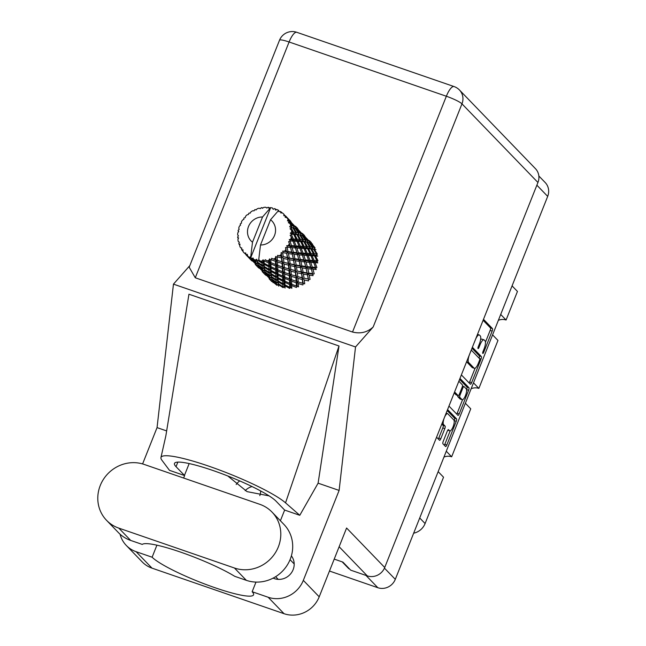 <?xml version="1.0" encoding="UTF-8"?>
<svg xmlns="http://www.w3.org/2000/svg" width="646" height="646" viewBox="0 0 646 646"><rect width="100%" height="100%" fill="white"/><g stroke="black" fill="none" stroke-linecap="round" stroke-linejoin="round"><path stroke-width="0.97" d="M447.815 430.139L449.576 430.745A5.83 1.76 109 0 0 449.81 430.898A5.83 1.76 109 0 0 453.226 426.376A5.83 1.76 109 0 0 453.847 420.029L447.823 413.795A5.83 1.76 109 0 0 447.597 413.642A5.83 1.76 109 0 0 444.335 417.744A5.83 1.76 109 0 0 443.56 424.511L445.094 426.102A2.18 0.662 109 0 1 444.803 428.637L440.782 438.755A2.18 0.662 109 0 1 439.563 440.289A2.18 0.662 109 0 1 439.474 440.233L436.575 437.229M252.053 486.559A13.881 13.073 -44 0 0 245.189 490.661M236.194 484.5A13.881 13.073 136 0 1 239.731 480.915M449.576 430.745L448.574 429.711A2.18 0.662 109 0 0 448.486 429.655A2.18 0.662 109 0 0 447.266 431.189L443.245 441.307A2.18 0.662 109 0 0 442.954 443.834L445.522 446.491A2.18 0.662 109 0 0 445.603 446.548A2.18 0.662 109 0 0 446.822 445.013L456.229 421.37A2.18 0.662 109 0 0 456.52 418.834L447.573 409.572M461.373 374.906L470.32 384.176A2.18 0.662 109 0 0 470.401 384.233A2.18 0.662 109 0 0 471.62 382.698L481.036 359.055A2.18 0.662 109 0 0 481.318 356.519L472.371 347.257M538.845 175.97L545.192 182.535A13.768 12.968 136 0 1 547.687 196.384L395.295 579.341A13.768 12.968 136 0 1 377.853 587.723L329.468 571.032M480.559 339.772A6.977 2.108 109 0 1 481.956 339.142L483.959 339.828A6.977 2.108 109 0 1 484.234 340.014L484.993 340.805A6.977 2.108 109 0 1 484.072 348.897L482.974 351.65A1.526 0.46 109 0 0 482.828 353.459A1.526 0.46 109 0 0 483.684 352.385L492.155 331.099A2.18 0.662 109 0 0 492.446 328.572L483.499 319.31M483.959 339.828A6.977 2.108 109 0 0 480.059 344.746L478.961 347.5A1.526 0.46 109 0 1 478.105 348.574A1.526 0.46 109 0 1 478.25 346.765L479.348 344.003A6.977 2.108 109 0 0 480.269 335.912L479.51 335.121A6.977 2.108 109 0 0 479.235 334.943A6.977 2.108 109 0 0 475.335 339.853L474.237 342.606A1.526 0.46 109 0 1 474.116 342.889M466.565 389.691L468.633 390.208A2.18 0.662 109 0 0 468.923 387.681L459.976 378.419M468.633 390.208L459.225 413.852A2.18 0.662 109 0 1 458.006 415.386A2.18 0.662 109 0 1 457.917 415.33L448.97 406.068M454.59 391.944L458.103 395.578A2.18 0.662 109 0 0 458.192 395.635A2.18 0.662 109 0 0 459.411 394.1L462.084 387.39A2.18 0.662 109 0 0 462.375 384.855L458.862 381.221M446.273 451.223L451.659 456.795L470.748 408.821L465.37 403.257M500.707 314.457L506.084 320.02L517.454 291.443L512.076 285.879M473.494 382.844L478.872 388.407L497.961 340.434L492.583 334.87M348.945 568.351L349.518 568.94M348.8 568.698L342.202 561.867M260.653 490.952A13.881 13.073 136 0 1 259.797 495.652M419.714 517.979L425.092 523.551L443.536 477.208L438.149 471.637M512.238 285.475A8.883 8.366 -44 0 0 512.431 286.243M498.365 320.327A11.103 10.457 136 0 1 506.084 320.02M471.152 388.714A11.103 10.457 136 0 1 478.872 388.407M443.939 457.102A11.103 10.457 136 0 1 451.659 456.795M425.092 523.551A15.1 14.228 136 0 1 413.658 533.192M485.453 342.227L490.152 330.405A2.18 0.662 109 0 0 490.443 327.877L483.111 320.287M479.098 358.183A2.18 0.662 109 0 0 479.324 355.833L471.984 348.234M469.141 382.957A2.18 0.662 109 0 0 469.626 382.004L475.101 368.228M479.445 360.516A1.526 0.46 109 0 0 479.647 358.748L471.62 350.439A1.526 0.46 109 0 0 471.564 350.398A1.526 0.46 109 0 0 470.708 351.472L469.553 354.379A6.977 2.108 109 0 0 468.625 362.471L474.107 368.155A6.977 2.108 109 0 0 474.39 368.333A6.977 2.108 109 0 0 478.29 363.423L479.445 360.516M466.606 361.76A6.977 2.108 109 0 0 466.622 361.784L468.625 362.471M474.39 368.333L472.387 367.647A6.977 2.108 109 0 1 472.113 367.461L466.622 361.784M462.576 399.712L457.223 413.165L459.225 413.852M456.746 414.118A2.18 0.662 109 0 0 457.223 413.165M454.203 392.921L456.1 394.892A2.18 0.662 109 0 0 456.189 394.948A2.18 0.662 109 0 0 456.294 394.956M459.589 379.396L466.921 386.986L468.923 387.681M461.955 399.559A5.83 1.76 109 0 0 462.181 399.712A5.83 1.76 109 0 0 465.605 395.199A5.83 1.76 109 0 0 466.218 388.844L464.094 386.647A2.18 0.662 109 0 0 464.014 386.591A2.18 0.662 109 0 0 462.794 388.125L460.122 394.835A2.18 0.662 109 0 0 459.831 397.363L461.955 399.559L459.952 398.873A5.83 1.76 109 0 0 460.186 399.026L462.181 399.712M457.739 395.481A2.18 0.662 109 0 0 457.828 396.676L459.831 397.363M459.952 398.873L457.828 396.676M466.63 389.522A2.18 0.662 109 0 0 466.921 386.986M447.775 430.196A5.83 1.76 109 0 0 447.807 430.204L449.81 430.898M438.295 439.014A2.18 0.662 109 0 0 438.779 438.061L442.809 427.943A2.18 0.662 109 0 0 443.091 425.415L441.799 424.075M454.178 420.812L454.235 420.675A2.18 0.662 109 0 0 454.526 418.148L447.185 410.549M444.343 445.272A2.18 0.662 109 0 0 444.819 444.319L450.165 430.906M144.147 464.417A34.642 32.631 -44 0 0 100.259 485.501A34.642 32.631 -44 0 0 106.558 520.329A34.642 32.631 -44 0 0 118.799 528.113L234.441 568.012A34.642 32.631 -44 0 0 274.744 553.719A34.642 32.631 -44 0 0 272.031 512.1A34.642 32.631 -44 0 0 259.789 504.316L144.147 464.417M273.137 578.113A14.769 13.913 -44 0 0 293.139 569.651A14.769 13.913 -44 0 0 291.378 555.875M106.558 520.329L118.46 532.651A34.642 32.631 -44 0 0 130.702 540.436L142.257 544.417A55.516 8.043 -158.3 0 1 180.5 552.08A55.516 8.043 -158.3 0 1 234.789 576.345L246.344 580.334A34.642 32.631 -44 0 0 286.646 566.041A34.642 32.631 -44 0 0 283.933 524.423L272.031 512.1M537.94 182.495L461.971 103.853A13.768 12.968 136 0 0 459.467 90.004L535.437 168.654A13.768 12.968 136 0 1 537.94 182.495L384.725 567.503L346.587 528.016L319.213 596.815A27.754 26.147 136 0 1 284.046 613.7L151.996 568.141A27.754 26.147 136 0 1 142.193 561.907L126.301 545.458A27.754 26.147 -44 0 0 136.112 551.692L151.996 568.141M142.596 463.925L157.051 427.612L173.459 284.135L189.819 265.619M120.067 534.202A27.754 26.147 -44 0 0 126.301 545.458M156.913 545.176L152.117 557.215L136.112 551.692M183.626 478.04L184.619 475.561L169.478 470.336L161.88 460.178A68.839 9.981 -158.3 0 1 160.959 457.53A68.839 9.981 -158.3 0 1 215.675 468.6A68.839 9.981 -158.3 0 1 285.54 502.846L299.784 515.298L284.644 510.074L280.396 520.757M166.652 430.922L157.051 427.612M284.046 613.7L268.163 597.251L252.15 591.728L255.986 582.086M268.163 597.251A27.754 26.147 -44 0 0 303.321 580.366L339.118 490.427L318.107 483.176L299.784 515.298M160.951 457.53L165.82 436.002L188.947 294.213L339.005 345.99L285.54 502.846M318.107 483.176L339.005 345.99M339.118 490.427L355.526 346.95L173.459 284.135M384.725 567.503A13.768 12.968 136 0 1 367.283 575.877L350.681 570.152L342.921 562.117L334.216 559.113M355.526 346.95L373.178 326.973C367.421 332.327 360.533 334.014 352.53 332.028L195.27 277.772L189.181 267.218L279.516 40.222A13.768 1.995 21.7 0 1 289.101 41.99L195.27 277.772M152.117 557.215A55.516 8.043 -158.3 0 0 207.334 584.985A55.516 8.043 -158.3 0 0 253.563 594.837A55.516 8.043 -158.3 0 0 252.15 591.728M227.796 475.973L247.071 491.63L269.132 495.894M184.619 475.561A55.516 8.043 21.7 0 1 184.457 475.399L176.035 466.687A55.516 8.043 21.7 0 1 174.477 463.416A55.516 8.043 21.7 0 1 221.013 473.381A55.516 8.043 21.7 0 1 276.076 501.199L284.49 509.912A55.516 8.043 21.7 0 1 284.644 510.074M255.485 260.758L253.555 259.377A27.754 26.147 -44 0 0 254.467 259.708A27.754 26.147 -44 0 0 255.396 260.007L255.485 260.758L256.971 260.863L257.649 262.995L262.228 266.12L262.421 267.937L257.916 264.626L257.649 262.995M269.35 275.115L264.852 271.813L264.585 270.181L269.164 273.298L269.35 275.115L270.844 275.22L271.522 277.36L276.1 280.477L276.286 282.294L271.78 278.983L271.522 277.36M273.121 282.706L272.555 281.591L276.868 285.241L278.305 284.725L278.717 286.162L278.45 284.539L283.037 287.656L284.329 286.832L282.964 286.759L278.361 283.739L278.2 281.826L282.867 284.66L282.964 286.759M246.457 255.331L245.771 254.556L245.722 252.957L244.317 253.111A27.754 26.147 -44 0 1 243.066 251.657L242.936 249.711L241.862 249.994A27.754 26.147 -44 0 1 241.564 249.534L241.83 248.007L240.53 247.749A27.754 26.147 -44 0 1 239.706 246.005L239.989 244.123L238.972 244.075A27.754 26.147 -44 0 1 238.802 243.542L239.359 242.177L238.261 241.539A27.754 26.147 -44 0 1 237.906 239.618L238.568 237.89L237.688 237.526A27.754 26.147 -44 0 1 237.655 236.969L238.455 235.822L237.647 234.861A27.754 26.147 -44 0 1 237.793 232.883L238.77 231.413L238.099 230.775A27.754 26.147 -44 0 1 238.213 230.218L239.181 229.346L238.729 228.143A27.754 26.147 -44 0 1 239.359 226.229L240.587 225.091L240.183 224.243A27.754 26.147 -44 0 1 240.425 223.718L241.491 223.161L241.434 221.804A27.754 26.147 -44 0 1 242.516 220.084L243.889 219.325L243.8 218.324A27.754 26.147 -44 0 1 244.164 217.88L245.23 217.654L245.601 216.249A27.754 26.147 -44 0 1 247.063 214.819L248.484 214.472L248.718 213.414A27.754 26.147 -44 0 1 249.178 213.059L250.18 213.164L250.963 211.815A27.754 26.147 -44 0 1 252.707 210.774L254.072 210.846L254.645 209.805A27.754 26.147 -44 0 1 255.17 209.57L256.018 209.982L257.181 208.787A27.754 26.147 -44 0 1 259.111 208.198L260.306 208.674L261.194 207.721A27.754 26.147 -44 0 1 261.751 207.624L262.381 208.303L263.867 207.358A27.754 26.147 -44 0 1 265.853 207.261L266.798 208.077L267.961 207.309A27.754 26.147 -44 0 1 268.518 207.35L268.873 208.238L270.601 207.616A27.754 26.147 -44 0 1 270.65 207.624L250.914 257.205L250.745 256.728L249.38 257.286L249.582 257.811L247.781 256.204L247.232 254.306L246.183 254.92L250.454 259.377L246.304 255.17M245.771 254.556A27.754 26.147 -44 0 0 246.183 254.92M247.781 256.204A27.754 26.147 -44 0 0 249.38 257.286M250.745 256.728L252.497 242.226A14.43 13.598 -44 0 1 248.516 226.488A14.43 13.598 -44 0 1 262.542 216.975L270.65 207.624A27.754 26.147 -44 0 1 272.515 208.012L273.169 209.312L274.518 208.585A27.754 26.147 -44 0 1 275.043 208.763L275.551 210.136L276.956 209.538A27.754 26.147 -44 0 1 278.652 210.386L270.545 219.729L260.5 244.979A14.43 13.598 -44 0 0 274.526 235.467A14.43 13.598 -44 0 0 270.545 219.729M256.115 209.885L255.17 209.57M311.097 244.01L311.251 242.516L309.41 240.611M262.744 208.069L261.751 207.624M305.138 236.565L302.473 233.44M303.563 234.546L304.476 235.499L304.161 236.832M284.959 284.821L284.902 282.334L289.626 284.587L289.674 287.268L284.959 284.821L284.054 283.691L284.329 286.832L285.08 288.076L284.991 285.879L289.699 288.423L290.765 287.317L291.814 288.318L291.758 285.54L296.441 287.502L297.217 286.178L298.5 286.872L298.323 283.529L302.845 284.943L303.273 283.489L304.71 283.828L304.282 279.976L308.505 280.905L308.562 279.411L310.064 279.387L309.256 275.115L313.06 275.656L312.745 274.211L314.214 273.815L312.93 269.237L316.233 269.511L315.563 268.219L316.903 267.468L315.078 262.712L317.816 262.865L316.839 261.8L317.969 260.75L315.563 255.961L317.719 256.131L316.483 255.356L317.339 254.08L314.352 249.404L315.934 249.736L314.529 249.299L315.054 247.87L311.525 243.445L312.591 244.075M311.106 243.348L311.525 243.445M310.984 243.203L314.432 247.668L312.93 247.305L309.66 242.735L310.984 243.203L310.855 242.161M309.862 241.475L309.523 242.953L309.361 241.208L308.118 240.692L304.589 236.266L309.361 241.208M269.592 207.972L268.518 207.35M298.202 229.387L295.537 226.253M296.627 227.376L297.548 228.321L297.233 229.653M312.93 247.305L312.236 248.67L314.529 249.299L314.432 247.668M313.568 249.275L316.467 253.975L314.4 253.797L311.695 249.041L313.568 249.275L312.236 248.67L314.352 249.404M308.594 242.428L309.66 242.735M308.118 240.692L307.601 242.121L307.496 240.498L305.994 240.126L302.724 235.556L304.048 236.024L303.919 234.982M304.169 236.178L304.589 236.266M302.926 234.296L302.586 235.774L302.425 234.022L301.181 233.513L297.653 229.088L302.425 234.022M276.423 209.764L275.043 208.763M304.048 236.024L307.496 240.498M308.998 242.557L312.188 247.16L310.403 246.901L307.415 242.226L308.998 242.557L305.3 241.491L307.415 242.226M314.4 253.797L313.399 254.968L316.483 255.356L316.467 253.975M314.513 255.897L316.831 260.685L314.182 260.548L312.058 255.751L314.513 255.897L313.399 254.968L315.563 255.961M310.403 246.901L309.547 248.177L312.236 248.67L312.188 247.16M310.783 248.952L313.399 253.725L311.033 253.571L308.626 248.783L310.783 248.952L309.547 248.177L311.695 249.041M305.994 240.126L305.3 241.491L305.251 239.981L303.475 239.723L300.479 235.047L302.07 235.378L305.251 239.981M301.601 235.233L302.724 235.556M301.181 233.513L300.665 234.942L300.568 233.319L299.058 232.94L295.795 228.377L297.112 228.837L296.99 227.804M297.233 228.991L297.653 229.088M295.989 227.117L295.65 228.587L295.488 226.851L294.253 226.334L290.716 221.909L295.488 226.851M291.273 222.208L288.6 219.075M289.691 220.189L290.611 221.142L290.296 222.474M282.262 212.986L280.905 211.775A27.754 26.147 -44 0 0 280.453 211.468L278.927 211.702L278.692 210.402A27.754 26.147 -44 0 0 278.652 210.386M285.161 216.257L284.321 214.892M284.587 215.142L284.603 215.74M251.173 258.303A27.754 26.147 -44 0 0 251.665 258.545L255.59 261.525L255.897 263.067L251.528 259.49L250.914 257.205M253.555 259.377L253.079 257.988L251.665 258.545M257.415 260.532A27.754 26.147 -44 0 0 257.956 260.645L262.058 263.124L262.163 265.223L257.552 262.195L256.728 259.248L255.396 260.007M258.917 259.967L257.956 260.645M297.112 228.837L300.568 233.319M306.632 242.097L309.531 246.804L307.464 246.619L304.759 241.862L306.632 242.097L302.619 240.998L304.759 241.862M280.905 211.775L280.606 212.841L282.544 213.019A27.754 26.147 -44 0 1 283.974 214.294L283.804 215.691L285.395 215.78L286.121 216.515M260.5 244.979L258.755 259.49L260.031 260.96A27.754 26.147 -44 0 0 261.993 261.105L262.026 262.106L260.031 260.96M264.109 261.105A27.754 26.147 -44 0 0 264.674 261.081L268.817 263.043L268.873 265.732L264.157 263.285L264.109 261.105L263.1 259.781L261.993 261.105M266.79 260.863A27.754 26.147 -44 0 0 268.76 260.516L268.793 261.759L265.183 259.676L264.674 261.081M270.835 259.991A27.754 26.147 -44 0 0 271.385 259.821L275.446 261.291L275.592 264.545L270.924 262.672L270.835 259.991L269.576 258.901L268.76 260.516M273.411 259.094A27.754 26.147 -44 0 0 275.261 258.271L275.358 259.749L271.603 258.279L271.385 259.821M277.174 257.253A27.754 26.147 -44 0 0 277.667 256.955L281.519 257.972L281.898 261.743L277.417 260.411L277.174 257.253L275.721 256.454L275.261 258.271M279.484 255.759A27.754 26.147 -44 0 0 281.099 254.516L281.317 256.204L277.562 255.356L277.667 256.955M282.722 253.062A27.754 26.147 -44 0 0 283.134 252.659L286.671 253.289L287.413 257.504L283.247 256.64L282.722 253.062L281.155 252.586L281.099 254.516M284.62 251.068A27.754 26.147 -44 0 0 285.895 249.477L286.291 251.334L282.69 251.084L283.134 252.659M287.131 247.693A27.754 26.147 -44 0 0 287.438 247.2L290.563 247.547L291.766 252.085L288.035 251.593L287.131 247.693L285.54 247.547L285.895 249.477M288.504 245.31A27.754 26.147 -44 0 0 289.36 243.485L289.965 245.456L286.671 245.73L287.438 247.2M290.135 241.475A27.754 26.147 -44 0 0 290.312 240.926L292.961 241.103L294.705 245.835L291.483 245.593L290.135 241.475L288.592 241.652L289.36 243.485M290.886 238.867A27.754 26.147 -44 0 0 291.273 236.904L292.105 238.939L289.255 239.642L290.312 240.926M291.524 234.797A27.754 26.147 -44 0 0 291.564 234.232L293.712 234.361L296.03 239.149L293.381 239.004L291.524 234.797L290.119 235.273L291.273 236.904M291.612 232.116A27.754 26.147 -44 0 0 291.507 230.154L292.59 232.189L291.612 232.116L290.264 233.19L291.564 234.232M291.233 228.078A27.754 26.147 -44 0 0 291.128 227.529L292.759 227.739L295.658 232.439L293.599 232.261L291.233 228.078L290.03 228.813L291.507 230.154M290.652 225.502A27.754 26.147 -44 0 0 290.054 223.653L291.386 225.624L290.652 225.502L289.65 226.786L291.128 227.529M289.263 221.748A27.754 26.147 -44 0 0 289.028 221.247L290.175 221.667L293.623 226.132L292.129 225.769L289.263 221.748L288.326 222.668L290.054 223.653M288.051 219.438A27.754 26.147 -44 0 0 287.002 217.823L288.552 219.672L288.051 219.438L287.454 220.827L289.028 221.247M285.839 216.208L290.054 220.625L285.75 216.2L285.12 217.234L287.002 217.823M285.75 216.2A27.754 26.147 -44 0 0 285.395 215.78M314.182 260.548L312.939 261.444L316.839 261.8L316.831 260.685M313.77 262.639L315.506 267.371L312.293 267.129L310.734 262.438L313.77 262.639L312.939 261.444L315.078 262.712M311.033 253.571L309.902 254.613L313.399 254.968L313.399 253.725M310.879 255.687L312.914 260.475L309.967 260.29L308.142 255.533L310.879 255.687L309.902 254.613L312.058 255.751M307.464 246.619L306.462 247.781L309.547 248.177L309.531 246.804M307.577 248.718L309.902 253.507L307.246 253.361L305.13 248.573L307.577 248.718L306.462 247.781L308.626 248.783M303.475 239.723L302.619 240.998L302.594 239.626L300.527 239.432L297.83 234.684L299.696 234.918L302.594 239.626M302.07 235.378L300.479 235.047M299.058 232.94L298.363 234.304L298.315 232.802L296.538 232.544L293.542 227.86L295.133 228.2L298.315 232.802M294.77 228.086L295.795 228.377M294.253 226.334L293.728 227.763L293.623 226.132M290.175 221.667L290.054 220.625M289.061 219.939L288.722 221.416L288.552 219.672M290.296 221.812L290.716 221.909M284.458 215.732L283.974 214.294M303.854 241.774L306.462 246.538L304.105 246.392L301.69 241.604L303.854 241.774L302.619 240.998L299.526 240.603L301.69 241.604M312.293 267.129L310.879 267.702L315.563 268.219L315.506 267.371M311.372 269.083L312.567 273.621L308.836 273.129L307.803 268.688L311.372 269.083L310.879 267.702L312.93 269.237M309.967 260.29L308.626 261.041L312.939 261.444L312.914 260.475M309.297 262.333L310.766 266.992L307.278 266.637L305.994 262.058L309.297 262.333L308.626 261.041L310.734 262.438M307.246 253.361L306.002 254.266L309.902 254.613L309.902 253.507M306.834 255.461L308.57 260.201L305.356 259.95L303.806 255.259L306.834 255.461L306.002 254.266L308.142 255.533M304.105 246.392L302.974 247.442L306.462 247.781L306.462 246.538M303.951 248.508L305.978 253.289L303.039 253.119L301.206 248.355L303.951 248.508L302.974 247.442L305.13 248.573M300.527 239.432L299.526 240.603L299.526 239.359L297.168 239.214L294.754 234.425L296.918 234.595L299.526 239.359M299.696 234.918L295.682 233.82L297.83 234.684M296.538 232.544L295.682 233.82L295.658 232.439M295.133 228.2L293.542 227.86M292.129 225.769L291.435 227.134L291.386 225.624M300.64 241.531L302.966 246.328L300.309 246.183L298.194 241.394L300.64 241.531L299.526 240.603L296.038 240.264L298.194 241.394M308.836 273.129L307.351 273.347L312.745 274.211L312.341 272.701M307.472 274.825L308.215 279.04L304.048 278.176L303.442 274.098L307.472 274.825L307.351 273.347L309.256 275.115M307.278 266.637L305.816 267.032L310.879 267.702L310.766 266.992M306.123 268.478L307.092 272.87L303.127 272.2L302.32 267.937L306.123 268.478L305.816 267.032L307.803 268.688M305.356 259.95L303.943 260.524L308.626 261.041L308.57 260.201M304.436 261.905L305.639 266.443L301.9 265.95L300.866 261.509L304.436 261.905L303.943 260.524L305.994 262.058M303.039 253.119L301.698 253.862L306.002 254.266L305.978 253.289M302.368 255.154L303.83 259.813L300.342 259.458L299.058 254.871L302.368 255.154L301.698 253.862L303.806 255.259M300.309 246.183L299.066 247.087L302.974 247.442L302.966 246.328M299.897 248.274L301.642 253.022L298.42 252.764L296.869 248.08L299.897 248.274L299.066 247.087L301.206 248.355M297.168 239.214L296.038 240.264L296.03 239.149M296.918 234.595L295.682 233.82L292.598 233.424L294.754 234.425M293.599 232.261L292.598 233.424L292.59 232.189M292.759 227.739L289.65 226.786M297.015 241.329L299.041 246.11L296.102 245.932L294.269 241.176L297.015 241.329L296.038 240.264L292.129 239.908L294.269 241.176M304.048 278.176L308.215 279.04M302.328 279.508L302.708 283.279L298.226 281.955L297.935 278.345L302.328 279.508L302.57 278.022L304.282 279.976M303.127 272.2L301.625 272.232L307.351 273.347L307.092 272.87M301.569 273.726L302.118 277.74L297.774 276.649L297.346 272.798L301.569 273.726L301.625 272.232L303.442 274.098M301.9 265.95L300.414 266.168L305.816 267.032L305.639 266.443L308.562 279.411M300.543 267.646L301.278 271.861L297.112 270.997L296.506 266.919L300.543 267.646L300.414 266.168L302.32 267.937M300.342 259.458L298.88 259.862L303.943 260.524L303.83 259.813M299.195 261.299L300.156 265.692L296.191 265.03L295.384 260.75L299.195 261.299L298.88 259.862L300.866 261.509M298.42 252.764L297.007 253.345L301.698 253.862L301.642 253.022M297.499 254.726L298.702 259.264L294.964 258.771L293.938 254.33L297.499 254.726L297.007 253.345L299.058 254.871M296.102 245.932L294.762 246.683L299.066 247.087L299.041 246.11M295.432 247.975L296.894 252.634L293.413 252.279L292.121 247.693L295.432 247.975L294.762 246.683L296.869 248.08M293.381 239.004L292.129 239.908L292.105 238.939M293.712 234.361L292.598 233.424L290.264 233.19M301.093 282.819L303.273 283.489L302.708 283.279L303.273 283.489L302.118 277.74M298.226 281.955L296.853 281.43L298.323 283.529M297.774 276.649L302.57 278.022L301.278 271.861M295.908 277.756L296.159 281.285L291.564 279.686L291.394 276.351L295.908 277.756L296.344 276.302L297.935 278.345M297.112 270.997L301.625 272.232L300.156 265.692M295.392 272.329L295.771 276.1L291.289 274.768L290.999 271.167L295.392 272.329L295.642 270.844L297.346 272.798M296.191 265.03L294.697 265.054L300.414 266.168L298.702 259.264L298.88 259.862L293.478 258.989L295.384 260.75M294.641 266.548L295.182 270.553L290.845 269.471L290.409 265.619L294.641 266.548L294.697 265.054L296.506 266.919M294.964 258.771L293.478 258.989L289.255 257.851L288.447 253.571L292.258 254.12L293.219 258.513M293.413 252.279L291.944 252.683L297.007 253.345L296.894 252.634M292.258 254.12L291.944 252.683L293.938 254.33M291.483 245.593L290.07 246.166L294.762 246.683L294.705 245.835M290.563 247.547L290.07 246.166L292.121 247.693M292.961 241.103L292.129 239.908L289.255 239.642M293.607 260.467L294.35 264.682L290.175 263.818L289.578 259.749L293.607 260.467L293.478 258.989L294.35 264.682M296.248 282.827L296.393 286.081L291.726 284.216L291.621 281.147L296.248 282.827L296.853 281.43L296.159 281.285M291.726 284.216L290.547 283.36L291.758 285.54M294.172 275.648L296.344 276.302L297.217 286.178L296.393 286.081M291.564 279.686L290.28 278.991L291.621 281.147M291.289 274.768L289.917 274.251L291.394 276.351M296.344 276.302L295.771 276.1L296.344 276.302L295.182 270.553M290.845 269.471L295.642 270.844L294.697 265.054L288.705 263.657L290.409 265.619M288.98 270.585L289.222 274.106L284.636 272.515L284.458 269.172L288.98 270.585L289.408 269.132L290.999 271.167M290.175 263.818L283.909 262.292L283.481 258.44L287.704 259.369L288.245 263.374M289.255 257.851L287.761 257.875L293.478 258.989L291.766 252.085L291.944 252.683L286.541 251.811L288.447 253.571M287.704 259.369L287.761 257.875L289.578 259.749M288.035 251.593L286.541 251.811L286.291 251.334M286.671 245.73L290.07 246.166L289.965 245.456M288.455 265.143L288.835 268.922L284.353 267.589L284.07 263.988L288.455 265.143L288.705 263.657L289.408 269.132L288.835 268.922L289.408 269.132L289.917 274.251L289.222 274.106M289.311 275.648L289.456 278.902L284.789 277.029L284.692 273.969L289.311 275.648L289.917 274.251L290.28 278.991L289.456 278.902M289.505 280.316L289.594 283.295L284.878 281.131L284.821 278.361L289.505 280.316L290.28 278.991L290.547 283.36L289.594 283.295M282.867 284.66L284.054 283.691L284.991 285.879M289.626 284.587L290.547 283.36L290.765 287.317L289.674 287.268M284.878 281.131L283.828 280.13L284.902 282.334M284.789 277.029L283.61 276.173L284.821 278.361M284.636 272.515L283.352 271.821L284.692 273.969M287.163 268.445L289.408 269.132M284.353 267.589L282.98 267.064L284.458 269.172M283.909 262.292L288.705 263.657L287.413 257.504M282.044 263.406L282.286 266.927L277.699 265.336L277.522 261.985L282.044 263.406L282.472 261.953L284.07 263.988M283.247 256.64L287.761 257.875L286.671 253.289M281.519 257.972L281.769 256.478L283.481 258.44M282.69 251.084L286.541 251.811L285.54 247.547M282.375 268.47L282.528 271.724L277.853 269.85L277.756 266.79L282.375 268.47L282.98 267.064L282.286 266.927M282.577 273.145L282.657 276.117L277.95 273.961L277.885 271.183L282.577 273.145L283.352 271.821L282.528 271.724M282.69 277.4L282.738 280.089L278.03 277.643L277.966 275.156L282.69 277.4L283.61 276.173L282.657 276.117M282.762 281.244L282.827 283.642L278.143 280.897L278.055 278.701L282.762 281.244L283.828 280.13L282.738 280.089M278.361 283.739L277.78 282.399L278.45 284.539M278.143 280.897L277.392 279.645L278.2 281.826M280.243 261.267L282.472 261.953L284.054 283.691L282.827 283.642M278.03 277.643L277.118 276.504L278.055 278.701M277.95 273.961L276.9 272.959L277.966 275.156M277.853 269.85L276.674 268.994L277.885 271.183M277.699 265.336L276.415 264.642L277.756 266.79M277.417 260.411L276.052 259.894L277.522 261.985M282.472 261.953L281.898 261.743L282.472 261.953L281.317 256.204M277.562 255.356L281.769 256.478L281.155 252.586M275.64 265.966L275.721 268.938L271.013 266.782L270.949 263.996L275.64 265.966L276.415 264.642L275.592 264.545M275.753 270.222L275.81 272.911L271.094 270.456L271.037 267.977L275.753 270.222L276.674 268.994L275.721 268.938M275.834 274.065L275.89 276.456L271.215 273.718L271.118 271.522L275.834 274.065L276.9 272.959L275.81 272.911M275.931 277.481L276.036 279.589L271.425 276.553L271.263 274.647L275.931 277.481L277.118 276.504L275.89 276.456M276.399 283.061L276.698 284.603L272.337 281.026L271.934 279.661L276.399 283.061L277.78 282.399L276.286 282.294M272.467 281.139L272.555 281.591M276.1 280.477L277.392 279.645L278.313 284.757L276.698 284.603M271.78 278.983L271.934 279.661M269.931 278.063L270.391 279.347L265.619 274.413L269.931 278.063L271.377 277.57L269.77 277.425L265.401 273.847L264.997 272.483L269.463 275.882L269.77 277.425M275.446 261.291L276.052 259.894L277.392 279.645L276.036 279.589M271.425 276.553L270.844 275.22L271.377 277.57M271.215 273.718L270.464 272.475L271.263 274.647M271.094 270.456L270.181 269.325L271.118 271.522M271.013 266.782L269.963 265.781L271.037 267.977M270.924 262.672L269.745 261.816L270.949 263.996M275.721 256.454L276.052 259.894L275.358 259.749M268.897 266.887L268.954 269.277L264.279 266.54L264.19 264.343L268.897 266.887L269.963 265.781L268.873 265.732M268.994 270.303L269.099 272.41L264.489 269.374L264.335 267.468L268.994 270.303L270.181 269.325L268.954 269.277M264.852 271.813L264.44 270.399L265.005 272.515L264.44 270.399L262.833 270.246L258.465 266.669L258.061 265.312L262.526 268.696L262.833 270.246M269.107 278.773L271.595 281.341L273.088 281.212L271.263 280.913M270.634 279.88L272.111 279.565L270.391 279.347M265.53 273.961L265.619 274.413M269.463 275.882L270.844 275.22L270.464 272.475L269.099 272.41M269.164 273.298L270.464 272.475L269.745 261.816L268.793 261.759M264.489 269.374L263.907 268.033L264.585 270.181M264.279 266.54L263.528 265.296L264.335 267.468M264.157 263.285L263.253 262.147L264.19 264.343M268.817 263.043L269.745 261.816L269.576 258.901M263.003 270.884L263.447 272.168L258.683 267.234L263.003 270.884L264.448 270.408L263.907 268.033L262.421 267.937M262.171 271.595L265.498 274.986L264.658 274.154L266.152 274.033L264.327 273.734M265.659 275.01L266.152 275.462M265.926 275.059L265.498 274.986M263.697 272.693L265.175 272.386L263.447 272.168M258.594 266.782L258.683 267.234M262.526 268.696L263.907 268.033L263.528 265.296L262.163 265.223M257.916 264.626L258.061 265.312M256.066 263.705L256.519 264.989L251.746 260.047L256.066 263.705L257.512 263.221L255.897 263.067M262.228 266.12L263.528 265.296L263.253 262.147L262.026 262.106M257.552 262.195L256.971 260.863L257.512 263.221M262.058 263.124L263.253 262.147L263.1 259.781M255.235 264.416L258.561 267.799L257.722 266.984L259.224 266.863L257.391 266.556M258.723 267.832L259.216 268.284M258.989 267.88L258.561 267.799M256.761 265.514L258.238 265.207L256.519 264.989M251.657 259.603L251.746 260.047M255.59 261.525L256.971 260.863L256.728 259.248M248.298 257.237L251.625 260.621L250.793 259.805L252.287 259.676L250.454 259.377M251.795 260.653L252.279 261.105M252.053 260.701L251.625 260.621M262.542 216.975L252.497 242.226M249.824 258.335L251.31 258.029L249.582 257.811M244.317 253.111L245.746 253.652M244.858 253.474L246.191 254.403M241.862 249.994L243.049 251.399M245.125 253.773L245.755 253.797M240.53 247.749L241.814 248.137M238.972 244.075L239.803 245.302M237.688 237.526L238.277 238.632M238.099 230.775L238.519 231.785M240.183 224.243L240.474 225.196M291.524 251.132L291.944 252.683M298.468 258.311L298.88 259.862M305.421 265.587L305.816 267.032M547.687 196.384L536.874 185.184M384.459 568.133L395.295 579.341M377.853 587.723L365.975 575.424M479.171 344.439L480.059 344.746M478.097 347.201L478.961 347.5M490.443 327.877L492.446 328.572M490.152 330.405L492.155 331.099M482.82 352.094L483.684 352.385M479.324 355.833L481.318 356.519M479.389 358.482L481.036 359.055M469.626 382.004L471.62 382.698M472.113 367.461L474.107 368.155M456.1 394.892L458.103 395.578M461.906 387.818L462.794 388.125M459.225 394.528L460.122 394.835M441.864 423.929L443.56 424.511M443.091 425.415L445.094 426.102M442.809 427.943L444.803 428.637M438.779 438.061L440.782 438.755M454.526 418.148L456.52 418.834M454.235 420.675L456.229 421.37M444.819 444.319L446.822 445.013M352.53 332.028L446.354 96.246L289.101 41.99A13.768 4.167 109 0 1 296.797 32.3A13.768 13.768 0 0 0 279.516 40.222M367.283 575.877L339.142 546.734M303.321 580.366L319.213 596.815M459.467 90.004A13.768 13.768 0 0 0 454.057 86.556A13.768 4.167 109 0 0 446.354 96.246A13.768 1.995 21.7 0 1 461.971 103.853L373.178 326.973M177.852 462.108L176.035 466.687M189.165 463.562L184.457 475.399M246.344 580.334L234.441 568.012M130.702 540.436L118.799 528.113M446.152 413.149L447.597 413.642M477.515 334.345L479.235 334.943M456.189 394.948L458.192 395.635M462.463 386.058L464.014 386.591M275.632 576.692L278.216 579.373M454.057 86.556L296.797 32.3M290.062 559.67L294.188 563.942M311.412 242.678L310.5 241.725M315.07 249.469L314.271 249.211M308.094 242.274L307.359 242.04M301.157 235.096L300.414 234.861M294.269 227.933L293.462 227.675M271.869 281.648L270.181 279.896M264.933 274.469L263.253 272.717M258.004 267.291L256.317 265.546M251.068 260.112L249.38 258.36"/></g></svg>
